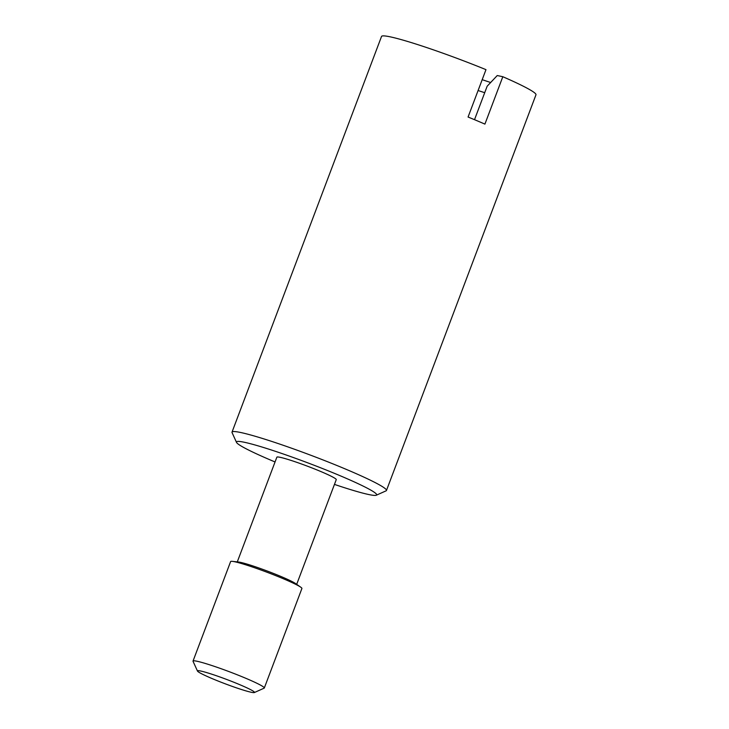 <?xml version="1.0" encoding="UTF-8"?>
<svg xmlns="http://www.w3.org/2000/svg" width="729" height="729" viewBox="0 0 729 729"><rect width="100%" height="100%" fill="white"/><g stroke="black" fill="none" stroke-linecap="round" stroke-linejoin="round"><path stroke-width="1.09" d="M275.052 461.958A74.932 5.632 20.7 0 1 273.949 461.503A74.932 5.632 20.7 0 1 236.515 442.394L232.077 432.643A82.55 6.206 20.7 0 1 232.022 432.124A82.55 6.206 20.7 0 1 345.163 468.911A82.55 6.206 20.7 0 1 386.461 490.48A82.55 6.206 20.7 0 1 386.078 490.836L376.301 495.219A74.932 5.632 20.7 0 1 334.456 484.402M474.515 119.684L487.163 86.204L497.242 75.543L502.819 76.718A82.55 6.206 20.7 0 1 535.97 94.806L386.461 490.48M502.819 76.718L484.913 124.112A82.55 6.206 -159.3 0 0 476.766 120.622A82.55 6.206 -159.3 0 0 468.073 117.032L485.979 69.647A82.55 6.206 20.7 0 0 381.531 36.45L232.022 432.124M236.515 442.394A74.932 5.632 20.7 0 1 268.883 449.182A74.932 5.632 20.7 0 1 339.158 475.317A74.932 5.632 20.7 0 1 376.301 495.219M197.486 671.063L193.048 661.312A38.099 2.861 20.7 0 1 193.03 661.066L230.628 561.558A38.099 2.861 20.7 0 1 232.351 561.348L238.602 562.041A31.748 2.387 20.7 0 1 280.683 576.366A31.748 2.387 20.7 0 1 295.6 583.583L300.749 587.191A38.099 2.861 20.7 0 1 301.906 588.494L264.308 688.003A38.099 2.861 20.7 0 1 264.126 688.167L254.348 692.55A30.481 2.296 20.7 0 1 212.722 678.836A30.481 2.296 20.7 0 1 197.486 671.063A30.481 2.296 20.7 0 1 210.654 673.824A30.481 2.296 20.7 0 1 239.24 684.458A30.481 2.296 20.7 0 1 254.348 692.55M237.289 561.895L276.856 457.183A31.748 2.387 20.7 0 1 320.368 471.335A31.748 2.387 20.7 0 1 336.26 479.627L296.685 584.339M232.351 561.348A38.099 2.861 20.7 0 1 282.843 578.544A38.099 2.861 20.7 0 1 300.749 587.191M193.03 661.066A38.099 2.861 20.7 0 1 245.245 678.052A38.099 2.861 20.7 0 1 264.308 688.003M478.087 90.524A57.154 4.301 -159.3 0 0 484.721 92.683M490.663 82.505A69.847 5.249 20.7 0 1 482.197 79.671"/></g></svg>
